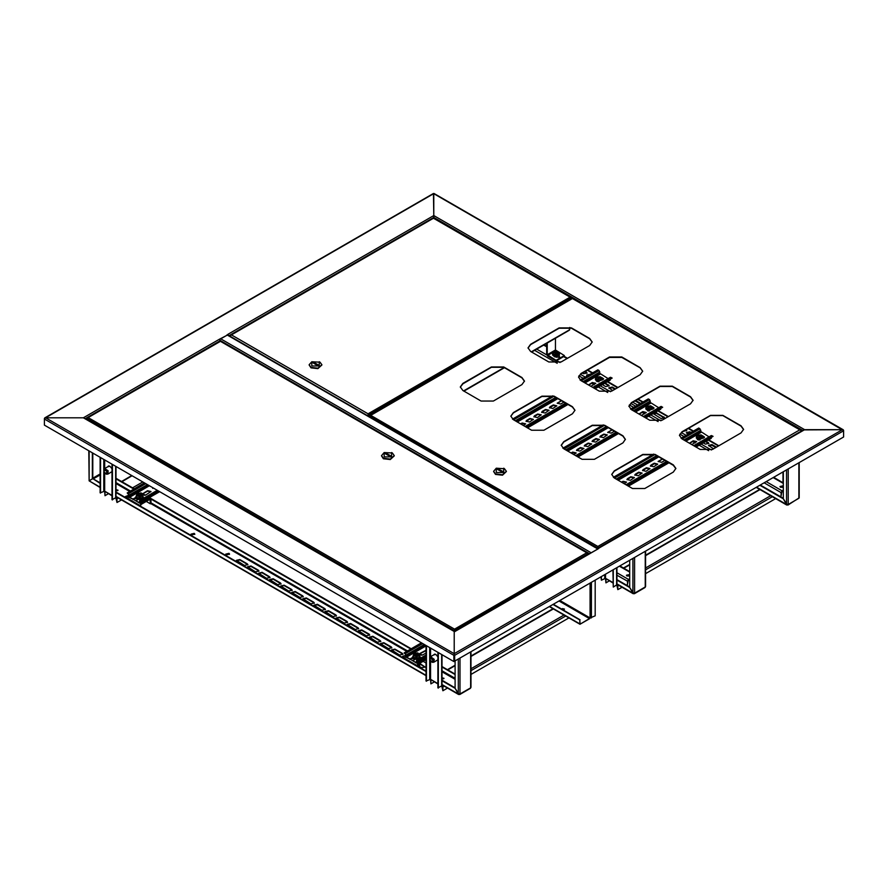 <?xml version="1.0" encoding="UTF-8"?>
<svg xmlns="http://www.w3.org/2000/svg" width="888" height="888" viewBox="0 0 888 888"><rect width="100%" height="100%" fill="white"/><g stroke="black" fill="none" stroke-linecap="round" stroke-linejoin="round"><path stroke-width="1.33" d="M572.827 298.535L573.648 298.879M843.489 430.403L433.744 193.717L433.744 218.115L433.744 215.507L804.628 429.637L802.985 430.58M44.511 418.57L45.632 417.793L454.256 653.712L454.256 661.294L454.256 653.712L454.256 655.133L454.256 653.712L842.368 429.637L804.628 429.637L597.99 548.706M44.4 418.503L434.032 193.495L843.245 429.748M843.6 430.347L842.368 429.637L803.462 429.914L598.19 548.429L597.879 547.674L597.879 548.64M590.365 553.335L454.256 631.923L454.256 653.712L454.256 631.523L83.372 417.793L454.256 631.523L598.778 548.484M220.302 341.181L219.48 339.216L83.372 417.793L45.632 417.793L83.372 417.793L85.015 418.736M453.846 661.527L453.846 655.366L44.4 418.981L44.4 425.13L453.846 661.527L843.6 436.974L843.6 430.824L454.667 655.366L454.667 661.527M219.802 339.471L227.606 334.865L598.19 548.817M598.079 548.884L590.953 553.002M564.313 609.323L561.993 609.224L564.368 609.224M562.104 609.379L562.326 608.569L564.402 609.057L562.626 609.69M553.257 604.606L579.797 619.935L579.997 624.32L590.309 618.048M559.285 601.12L589.643 618.659L580.497 623.931M589.643 618.659L590.054 617.948L560.106 600.654M595.138 580.419L595.138 615.817L590.054 617.948L590.054 583.361M579.797 619.935L580.086 623.698M553.546 604.439L580.086 619.769M44.755 417.904L433.455 193.495L433.744 215.507L227.894 334.354L228.682 335.486M219.48 339.216L227.717 334.931M562.282 609.49L564.08 609.534M443.7 678.377L441.958 678.543M442.102 678.92L443.6 678.809M433.588 654.944L435.875 654.467L437.928 656.92M433.999 654.711L434.354 654.201M447.43 688.067L442.857 690.709L441.813 686.069M622.044 587.257L617.826 589.688L616.794 585.037M437.928 660.062L436.774 660.472M437.806 660.184L437.185 660.239M426.029 645.465L426.029 680.996L430.547 679.342L437.928 683.993M601.42 576.8L601.42 580.208L605.527 578.321L612.909 582.972M617.826 589.688L617.826 585.891L616.938 584.437M775.646 498.568L645.62 573.648M616.938 567.843L616.938 584.715L613.319 587.079L613.319 569.93M613.319 587.079L612.909 570.163M605.938 578.954L605.938 582.817L609.29 580.885M605.549 578.554L605.938 582.817M601.01 577.034L601.42 580.208M442.857 690.709L442.857 686.924L441.958 685.458M568.919 617.926L471.006 674.458M430.958 679.975L430.958 683.838L434.31 681.906M430.569 679.575L430.958 683.838M441.958 654.667L441.958 685.736L437.928 687.867L437.928 652.336M438.339 688.1L438.339 652.569M426.44 645.698L426.44 681.229M117.793 490.209L116.039 490.376M116.184 490.753L117.693 490.642M107.67 466.777L109.957 466.3L112.01 468.753M108.081 466.544L108.436 466.034M121.523 499.9L116.939 502.541L115.895 497.902M112.01 471.894L110.856 472.305M111.899 472.016L111.266 472.072M100.111 457.298L100.111 492.829L104.629 491.175L112.01 495.826M116.939 502.541L116.939 498.756L116.039 497.291M128.849 495.659L125.719 497.469M105.039 491.808L105.039 495.671L108.392 493.739M104.662 491.408L105.039 495.671M116.039 466.5L116.039 497.569L112.01 499.7L112.01 464.169M112.421 499.933L112.421 464.402M100.522 457.542L100.522 493.073M433.044 659.873L429.67 657.964L429.692 659.962L432.212 662.359L433.044 659.873M429.67 657.964L430.591 656.676L434.188 659.384L433.777 662.204L432.212 662.359M434.798 654.134L434.254 654.556M435.12 654.167L430.591 656.676M429.914 659.962L432.523 661.926L432.822 659.873L430.203 657.908L429.914 659.962M433.777 662.204L437.928 659.806M437.862 660.139L437.307 660.173M103.94 472.205L106.294 474.192L106.949 471.295L103.763 469.796L103.94 472.205M103.763 469.796L104.673 468.509L108.059 470.729L107.859 474.037L106.294 474.192M111.944 471.972L111.389 472.005M107.859 474.037L112.01 471.639M106.749 471.35L104.285 469.741L104.14 472.15L106.604 473.759L106.749 471.35M108.88 465.967L108.336 466.4M109.202 466L104.673 468.509M116.039 490.087L117.96 490.387M116.039 490.698L118.026 490.154L116.039 489.61M441.958 678.243L443.878 678.554M441.958 678.865L443.945 678.321L441.958 677.777M225.785 554.367L229.47 554.367M226.296 554.9L229.515 554.134L228.96 553.357L225.741 554.134L226.296 554.9M128.849 495.138L125.341 496.67L127.628 498.235M191.075 534.332L194.761 534.332M194.25 533.322L194.805 534.088L191.586 534.865L191.031 534.088L194.25 533.322M471.006 652.092L471.006 687.345L470.429 688.355L459.762 694.505L459.995 693.972L458.363 693.972L455.078 688.289L455.078 661.294M92.396 452.847L92.396 478.898L89.122 480.797L88.778 450.76M92.807 453.08L92.807 478.665L100.111 482.883M100.111 487.534L89.122 480.797L92.807 478.665L100.111 483.361M269.43 576.612L270.03 577.444L266.555 578.266L258.575 573.171L262.049 572.349L269.43 576.612L269.985 577.677M419.624 663.325L425.108 666.977L421.645 667.798L417.471 665.401M404.584 657.953L402.586 656.321L405.783 655.355M258.353 570.218L258.952 571.04L255.478 571.872L247.508 566.777L250.971 565.956L258.353 570.218L258.908 571.284M247.275 563.825L247.874 564.646L244.4 565.478L236.43 560.384L239.893 559.551L247.275 563.825L247.83 564.89M302.664 595.793L303.263 596.625L299.789 597.458L291.808 592.363L295.282 591.53L302.664 595.793L303.219 596.858M291.586 589.399L292.185 590.231L288.711 591.064L280.73 585.969L284.204 585.137L291.586 589.399L292.141 590.465M280.508 583.005L281.108 583.838L277.633 584.659L269.652 579.575L273.127 578.743L280.508 583.005L281.063 584.071M402.353 653.357L402.952 654.179L399.489 655.011L391.508 649.916L394.971 649.095L402.353 653.357L402.908 654.423M313.742 602.197L314.33 603.019L310.867 603.851L302.886 598.756L306.36 597.924L313.742 602.197L314.296 603.263M324.819 608.591L325.408 609.412L321.944 610.245L313.964 605.15L317.438 604.328L324.819 608.591L325.374 609.656M335.897 614.984L336.485 615.817L333.022 616.638L325.041 611.543L328.505 610.722L335.897 614.984L336.452 616.05M346.975 621.378L347.563 622.211L344.1 623.032L336.119 617.948L339.582 617.116L346.975 621.378L347.53 622.444M358.053 627.772L358.641 628.604L355.178 629.437L347.197 624.342L350.66 623.509L358.053 627.772L358.597 628.837M369.131 634.165L369.719 634.998L366.256 635.83L358.275 630.735L361.738 629.903L369.131 634.165L369.674 635.231M380.208 640.559L380.797 641.391L377.333 642.224L369.353 637.129L372.816 636.296L380.208 640.559L380.752 641.635M391.286 646.964L391.874 647.785L388.411 648.617L380.43 643.523L383.894 642.701L391.286 646.964L391.83 648.029M128.849 495.615L125.375 496.903M258.619 573.415L262.049 572.816L269.43 577.089M419.214 663.558L425.063 667.21M402.63 656.554L405.783 655.832M247.541 567.021L250.971 566.422L258.353 570.684M236.463 560.617L239.893 560.028L247.275 564.291M291.852 592.596L295.282 592.007L302.664 596.27M280.774 586.202L284.204 585.614L291.586 589.876M269.697 579.809L273.127 579.22L280.508 583.483M391.553 650.16L394.971 649.561L402.353 653.823M302.93 598.989L306.36 598.401L313.742 602.663M314.008 605.394L317.438 604.795L324.819 609.057M325.086 611.788L328.505 611.188L335.897 615.462M336.164 618.181L339.582 617.593L346.975 621.855M347.241 624.575L350.66 623.986L358.053 628.249M358.319 630.968L361.738 630.38L369.131 634.643M369.397 637.362L372.816 636.774L380.208 641.036M380.475 643.767L383.894 643.167L391.286 647.43M459.185 694.172L459.762 694.505M441.958 680.719L455.078 688.289L459.185 694.449M116.039 492.551L426.029 671.528M116.039 492.085L426.029 671.051M441.958 680.241L455.078 687.823M455.078 674.081L441.958 666.511M422.2 655.1L419.835 653.735M411.211 648.762L149.395 497.602M145.266 495.215L142.901 493.85M134.288 488.877L116.039 478.343M455.078 674.558L441.958 666.977M410.811 648.995L150.993 499.001M133.877 489.11L116.039 478.821M645.62 551.282L645.62 586.535L645.032 587.545L634.365 593.695L634.609 593.162L632.966 593.162L629.692 587.479L629.692 560.483M633.788 593.362L634.365 593.695M616.938 580.119L629.681 587.479L633.788 593.639M616.938 579.653L629.692 587.012M799.222 462.604L799.222 497.846L787.978 505.017L788.211 504.484L786.568 504.484L783.294 498.801L783.294 471.794M787.39 504.684L787.978 505.017M759.906 485.303L783.283 498.801L787.39 504.961M760.317 485.059L783.294 498.323M87.102 418.248L88.178 417.626L87.202 418.304M87.401 417.737L220.646 341.092L587.545 552.913L586.768 552.802L587.856 554.389M454.856 631.179L454.545 629.148L454.512 631.379M454.545 629.148L586.768 552.802L220.402 341.281L88.178 417.626L454.545 629.148L454.512 630.413M87.102 419.547L87.102 418.614L454.223 630.58L454.223 631.512M587.545 552.913L587.856 553.79L454.578 630.413L454.578 631.346M454.578 630.413L454.545 629.481M381.507 455.877L383.361 458.719L390.32 459.518L394.25 455.877M384.182 452.558L381.496 455.644L383.361 458.252L390.32 459.052L394.261 455.644L392.385 453.035L384.182 452.558L384.182 456.832L391.564 456.832L391.564 452.558L392.385 453.035M390.343 455.644L386.236 453.269L385.414 453.746L389.521 456.121L390.343 455.644M386.236 454.223L386.236 453.269M371.684 414.441L370.096 415.362L370.762 415.307L369.686 416.894M369.686 416.161L369.563 416.816M368.42 416.161L368.132 415.029L368.132 415.995M571.073 297.824L570.074 297.158L571.15 299.278M368.132 415.029L368.076 415.961M571.15 297.78L368.42 415.196L368.098 414.097M433.144 218.459L433.666 218.071L570.829 297.258M230.48 335.553L231.479 334.887L230.403 335.509M368.098 413.764L570.074 297.158L433.455 218.282L231.479 334.887L368.098 413.764L368.076 415.029M230.403 336.474L367.787 415.795M309.135 365.012L310.989 367.865L317.948 368.653L321.878 365.012M311.81 361.705L309.124 364.779L310.989 367.388L317.948 368.187L321.889 364.779L320.013 362.171L311.81 361.705L311.81 365.967L319.192 365.967L319.192 361.705L320.013 362.171M313.042 362.881L317.149 365.257L317.971 364.779L313.864 362.415L313.042 362.881M313.864 363.359L313.864 362.415M139.927 501.243L139.694 503.196L159.651 491.675M158.908 491.242L141.569 501.243L139.76 500.477L139.105 502.664L135.831 500.776L138.961 498.967M129.67 497.225L132.956 499.112L129.67 497.691L128.849 494.849L127.217 492.962L129.26 495.093L129.67 497.225L149.462 485.792M152.714 488.456L153.158 487.923M142.691 495.737L142.346 497.891L139.072 498.634L139.094 496.614L136.463 495.415L136.463 497.158L139.094 498.357L142.213 497.646L143.012 493.784L147.519 491.186L150.949 491.774M133.367 499.356L139.694 503.196M132.956 499.589L135.775 497.968M132.956 499.112L135.864 497.435M155.522 489.288L152.847 487.745M142.491 493.817L147.519 490.709L150.982 491.541L145.876 494.971L142.691 494.738M144.544 482.95L127.217 492.962M140.337 501.01L141.569 501.72L159.318 491.475L139.927 502.664M139.083 493.34L141.325 494.294L140.082 495.26L137.84 494.294L139.083 493.34M137.84 494.361L138.506 495.204L141.314 494.361M139.072 498.634L136.308 497.38L136.463 496.67M142.346 497.891L142.213 495.904L139.094 496.614M142.691 495.382L137.163 498.512L136.463 495.415L136.952 493.506L141.381 493.106L142.691 493.983L142.213 495.904M140.77 492.896L142.457 494.66L140.648 495.97L137.784 495.737L136.708 494.172L138.506 492.862M416.861 661.127L416.616 663.081L426.029 657.653M426.029 656.787L418.503 661.127L416.694 660.361L416.039 662.548L412.754 660.661L415.895 658.852M406.604 657.109L409.89 658.996L406.604 657.575L405.783 654.734L404.14 652.846L405.372 653.557L406.604 657.109L426.029 645.887M419.624 653.901L426.029 650.726M410.289 659.24L416.616 663.081M409.89 659.473L412.698 657.853M409.89 658.996L412.798 657.32M419.425 653.701L426.029 650.249M426.029 652.991L422.81 654.856L419.624 654.623M421.478 642.834L404.14 652.846M417.271 660.894L418.503 661.604L426.029 657.264L416.861 662.548M419.691 665.589L418.903 666.222M419.991 664.757L419.946 663.98L417.726 665.545M416.017 653.224L418.248 654.179L417.005 655.144L414.774 654.179L416.017 653.224M414.774 654.245L415.429 655.089L418.248 654.245M416.006 658.519L416.028 656.498L413.397 655.3L413.397 657.042L416.028 658.241L419.136 657.531L419.624 655.622L419.269 657.775L416.006 658.519L413.242 657.264L413.397 656.554M419.269 657.775L419.136 655.788L416.028 656.498M419.624 655.622L419.624 653.868L419.136 655.788M413.397 655.3L413.886 653.39L415.44 652.747L419.624 653.868M417.704 652.78L419.38 654.545L417.582 655.855L414.707 655.61L413.642 654.056L415.44 652.747M569.73 327.483L569.363 330.214L531.557 352.048M629.692 574.481L626.429 575.224L626.972 575.99L629.692 575.968M629.692 575.191L626.528 575.579M616.938 572.782L628.538 579.476L627.505 581.252L627.505 584.57L628.127 580.896L629.692 579.52M628.538 579.476L629.692 578.81M629.148 579.831L629.692 580.142M626.484 585.159L627.505 584.57M556.232 357.287L557.564 356.821M783.294 485.792L780.03 486.535L780.585 487.312L783.294 487.279M783.294 486.513L780.13 486.901M653.224 413.808L656.598 413.342L664.479 418.07M685.525 430.036L686.635 430.869M708.613 445.787L711.987 445.31L715.806 447.519M705.538 441.591L708.791 443.656M686.457 433L690.431 432.867M635.064 400.899L639.971 403.74M608.913 388.234L612.287 387.756L614.873 389.255M604.617 383.327L609.09 386.102M586.768 375.435L589.366 374.692M584.593 371.772L586.946 373.304M766.266 481.629L782.139 490.798L781.118 492.574L781.118 495.881L781.729 492.218L783.294 490.842M649.45 410.922L647.829 410.878M653.146 413.575L661.116 418.548L664.579 417.715L655.377 412.287M683.272 431.335L686.735 430.514L686.135 429.681L686.135 430.391M716.416 447.164L711.987 444.599L708.513 445.432L713.541 448.817M697.768 439.671L698.301 440.015M703.285 442.901L705.416 444.133L708.89 443.301L706.16 441.236M691.053 432.512L689.832 431.812L686.357 432.645L688.178 434.177M640.581 403.385L635.675 400.544M632.8 402.209L637.717 405.039M615.495 388.889L612.287 387.046L608.824 387.878L612.62 390.554M602.02 384.437L605.727 386.569L609.19 385.747L605.228 382.972M590.12 374.248L586.668 375.08L587.257 375.901M582.339 373.071L583.571 373.781L587.035 372.949L585.214 371.417M782.139 490.798L783.294 490.132M782.75 491.153L783.294 491.453M780.086 496.481L781.118 495.881M555.721 354.079L555.444 352.503L554.723 352.913M559.096 354.445L557.287 351.926L552.902 352.969L554.723 355.5L559.096 354.445M552.824 353.091L552.514 355.022L554.667 356.876L559.484 355.022L559.174 353.091M555.355 354.046L554.501 352.469M555.322 353.224L554.933 353.957L555.699 354.134L557.819 353.269L557.065 352.225L555.444 352.503M556.654 353.324L556.676 352.569M555.921 352.392L555.866 353.79M556.31 352.036L556.055 353.446M555.777 357.031L559.151 357.309L559.262 355.722M558.841 356.188L559.651 356.843M564.28 355.533L564.28 356.243L556.066 360.983L556.066 360.273L564.28 355.533L555.455 349.972L555.455 338.25M556.066 360.983L547.663 356.132L546.631 354.356L546.631 343.334M556.066 360.273L547.252 354.712L547.252 342.979M552.514 354.19L552.514 354.989M601.964 379.198L600.155 376.679L595.781 377.722L597.591 380.253L601.964 379.198M595.704 377.844L595.393 379.775L597.546 381.629L602.353 379.775L602.042 377.844M598.223 378.799L597.591 377.666M598.19 377.977L597.802 378.71L598.568 378.887L598.956 378.155L600.377 378.454L599.944 376.978L597.369 377.222M598.457 378.854L598.312 377.256M599.522 378.077L599.555 377.322M598.79 377.145L598.734 378.543M599.178 376.79L598.934 378.199M580.142 380.009L597.835 369.796L599.067 370.507L599.888 373.349L584.171 382.417M594.427 388.345L612.198 378.088L594.838 388.578L610.311 380.042L595.182 388.778M533.899 416.927L537.728 414.441L541.158 415.04M541.691 412.432L545.532 409.945L548.951 410.534M549.483 407.925L553.324 405.439L556.743 406.038M557.287 403.43L561.593 400.743M588.722 385.048L592.296 382.939L595.726 383.538M602.264 378.177L603.518 379.032M526.107 421.434L529.936 418.947L533.366 419.536M520.99 424.109L522.144 423.443L525.563 424.042M537.318 417.526L533.855 416.694L534.454 415.862L537.728 413.975L541.203 414.796L537.318 417.526M545.121 413.02L541.647 412.199L542.246 411.366L545.532 409.468L548.995 410.3L545.121 413.02M552.913 408.524L549.45 407.692L550.038 406.859L553.324 404.972L556.787 405.794L552.913 408.524M563.991 402.131L560.705 404.018L557.242 403.196L561.116 400.943M588.478 384.904L592.296 382.473L595.759 383.294L590.942 386.324M598.989 381.785L596.414 381.196M601.942 377.644L603.562 378.799L602.33 379.986M529.526 422.022L526.062 421.19L526.651 420.368L529.936 418.47L533.399 419.303L529.526 422.022M520.579 423.876L522.144 422.977L525.607 423.798L523.454 425.53M608.158 378.599L599.888 373.349M592.862 387.434L610.389 377.322L612.198 378.088M526.739 427.428L567.277 404.018M527.15 427.661L567.687 404.262L527.15 427.661M552.78 395.804L512.454 419.092M652.425 408.336L650.615 405.816L646.242 406.859L648.051 409.379L652.425 408.336M646.164 406.981L645.854 408.913L648.007 410.767L652.813 408.913L652.514 406.981M648.695 407.936L648.051 406.793M648.662 407.104L648.273 407.836L649.028 408.025L649.894 407.17L650.837 407.592L650.405 406.105L647.84 406.36M648.917 407.992L648.773 406.393M649.983 407.204L650.016 406.46M649.25 406.282L649.206 407.681M649.639 405.927L649.394 407.337M699.522 437.107L699.245 435.531L698.512 435.93M702.896 437.473L701.076 434.942L696.703 435.997L698.512 438.517L702.896 437.473M696.625 436.119L696.314 438.039L698.468 439.904L703.285 438.039L702.974 436.119M699.156 437.074L698.301 435.497M699.122 436.241L698.734 436.974L699.489 437.151L701.609 436.286L700.865 435.242L699.245 435.531M700.454 436.341L700.477 435.597M699.711 435.409L699.666 436.818M700.11 435.065L699.855 436.463M630.613 409.146L648.296 398.934L649.528 399.644L650.349 402.486L634.643 411.555M644.899 417.471L662.659 407.215L645.31 417.715L660.772 409.168L645.643 417.904M584.36 446.065L588.2 443.578L591.619 444.167M592.152 441.569L595.992 439.083L599.411 439.671M599.955 437.063L603.785 434.576L607.214 435.164M607.747 432.567L612.054 429.87M639.194 414.185L642.757 412.076L646.187 412.665M652.724 407.315L653.979 408.169M576.567 450.571L580.397 448.074L583.827 448.673M571.461 453.246L572.605 452.58L576.035 453.169M587.789 446.653L584.315 445.832L584.915 444.999L588.2 443.101L591.663 443.933L587.789 446.653M595.582 442.157L592.118 441.325L592.707 440.504L595.992 438.605L599.456 439.438L595.582 442.157M603.374 437.662L599.911 436.829L600.499 435.997L603.785 434.099L607.248 434.931L603.374 437.662M614.452 431.257L611.166 433.155L607.703 432.323L611.577 430.081M638.949 414.041L642.757 411.599L646.231 412.432L641.414 415.462M652.403 406.782L654.023 407.925L652.802 409.124M579.986 451.16L576.523 450.327L577.122 449.506L580.397 447.608L583.871 448.429L579.986 451.16M571.051 453.002L572.605 452.103L576.068 452.936L573.914 454.667M658.63 407.736L650.349 402.486M643.323 416.572L660.85 406.449L662.659 407.215M577.2 456.554L617.737 433.155M577.611 456.798L618.148 433.388L577.611 456.798M603.252 424.941L562.914 448.229M681.074 438.272L698.767 428.06L699.988 428.771L700.81 431.612L685.103 440.692M695.36 446.609L713.12 436.352L695.77 446.842L711.244 438.306L696.103 447.041M634.82 475.202L638.661 472.716L642.08 473.304M642.612 470.696L646.453 468.209L649.883 468.809M650.416 466.2L654.245 463.714L657.675 464.302M658.208 461.693L662.515 459.007M689.654 443.312L693.228 441.214L696.647 441.802M703.185 436.441L704.439 437.307M627.028 479.698L630.857 477.211L634.287 477.811M621.922 482.373L623.065 481.718L626.495 482.306M638.25 475.79L634.776 474.958L635.375 474.137L638.661 472.238L642.124 473.071L638.25 475.79M646.042 471.295L642.579 470.462L643.167 469.63L646.453 467.743L649.916 468.564L646.042 471.295M653.834 466.788L650.371 465.967L650.971 465.134L654.245 463.236L657.719 464.069L653.834 466.788M664.912 460.395L661.638 462.293L658.163 461.46L662.037 459.207M689.41 443.179L693.228 440.737L696.692 441.569L691.874 444.599M699.91 440.048L697.335 439.46M702.863 435.919L704.484 437.063L703.263 438.261M630.447 480.297L626.984 479.465L627.583 478.632L630.857 476.745L634.332 477.566L630.447 480.297M621.511 482.14L623.065 481.241L626.54 482.073L624.386 483.794M709.09 436.874L700.81 431.612M693.783 445.698L711.31 435.586L713.12 436.352M627.661 485.692L668.198 462.293M628.071 485.925L668.609 462.526L628.071 485.925M653.712 454.079L613.375 477.356M614.263 477.955L611.71 474.403L614.263 470.851L642.779 454.39L655.078 454.39L673.337 464.924L675.89 468.476L673.337 472.039L644.821 488.5L632.522 488.5L614.263 477.955M581.03 380.608L578.476 377.045L581.03 373.493L609.545 357.031L621.855 357.031L640.104 367.577L642.657 371.129L640.104 374.681L611.599 391.142L599.289 391.142L581.03 380.608M631.49 409.734L628.948 406.182L631.49 402.63L660.006 386.169L672.316 386.169L690.575 396.714L693.117 400.266L690.575 403.818L662.06 420.279L649.75 420.279L631.49 409.734M681.951 438.872L679.409 435.32L681.951 431.768L710.467 415.307L722.777 415.307L741.036 425.84L743.578 429.392L741.036 432.956L712.52 449.417L700.21 449.417L681.951 438.872M563.802 448.817L561.249 445.265L563.802 441.713L592.307 425.252L604.617 425.252L622.877 435.797L625.43 439.349L622.877 442.901L594.361 459.362L582.051 459.362L563.802 448.817M513.331 419.691L510.789 416.128L513.331 412.576L541.846 396.115L554.156 396.115L572.416 406.66L574.958 410.212L572.416 413.764L543.9 430.225L531.59 430.225L513.331 419.691M462.87 390.554L460.328 387.002L462.87 383.45L491.386 366.988L503.696 366.988L521.955 377.522L524.497 381.074L521.955 384.626L493.439 401.087L481.13 401.087L462.87 390.554M530.569 351.47L528.016 347.918L530.569 344.366L559.085 327.905L571.384 327.905L589.643 338.439L592.196 341.991L589.643 345.543L561.127 362.004L548.828 362.004L530.569 351.47M611.721 474.569L614.263 471.184L642.779 454.723L655.078 454.723L673.337 465.257L675.879 468.642M578.488 377.211L581.03 373.826L609.545 357.365L621.855 357.365L640.104 367.91L642.657 371.295M628.948 406.349L631.49 402.963L660.006 386.502L672.316 386.502L690.575 397.047L693.117 400.433M679.409 435.486L681.951 432.101L710.467 415.639L722.777 415.639L741.036 426.173L743.578 429.559M561.249 445.432L563.802 442.046L592.307 425.585L604.617 425.585L622.877 436.13L625.418 439.516M510.789 416.294L513.331 412.909L541.846 396.448L554.156 396.448L572.416 406.993L574.958 410.378M460.328 387.168L462.87 383.783L491.386 367.31L503.696 367.31L521.955 377.855L524.497 381.241M528.027 348.085L530.569 344.699L559.085 328.227L571.384 328.227L589.643 338.772L592.185 342.158M369.785 415.984L597.535 547.841L597.846 546.409L598.168 547.841L800.898 431.39M369.686 415.928L572.527 298.49L370.762 415.307L597.846 546.409L799.822 429.803L800.81 430.48M573.06 298.879L800.898 430.425M597.846 546.742L597.879 547.674M597.535 548.44L597.846 546.409M597.824 547.674L597.824 548.606M493.65 471.55L495.504 474.392L502.464 475.191L506.393 471.55M496.325 468.231L493.639 471.306L495.504 473.915L502.464 474.714L506.404 471.306L504.539 468.709L496.325 468.231L496.325 472.494L503.718 472.494L503.718 468.231L504.539 468.709M497.558 469.419L501.665 471.783L502.486 471.306L498.379 468.942L497.558 469.419M498.379 469.885L498.379 468.942M146.187 501.431L150.394 503.851L149.983 499.234L140.948 504.451L140.537 506.227M150.394 503.851L151.004 503.496L151.004 499.123L149.983 498.523L140.948 503.74L139.927 505.871M128.871 496.503L127.617 498.767M135.82 498.035L137.696 499.7M136.186 498.434L135.731 498.878M426.029 659.629L417.882 664.335L417.471 666.111M426.029 658.918L417.882 663.625L416.861 665.756M405.805 656.387L404.551 658.652M412.754 657.919L414.618 659.584M423.11 661.316L426.029 662.992M413.12 658.319L412.665 658.763M228.949 335.642L433.744 217.405L802.641 430.38M220.291 340.515L589.31 553.557M220.457 338.705L591.23 552.78M597.802 548.984L227.017 334.92M591.452 582.55L591.452 617.948M549.85 606.571L579.797 623.864M220.302 340.637L85.359 418.548M437.928 683.605L430.547 679.342L430.547 661.405M430.547 656.709L430.547 648.074M553.335 608.924L471.006 656.454M455.078 665.645L447.774 669.863M471.006 668.764L564.002 615.073M782.961 482.728L782.961 471.983M612.909 582.584L605.527 578.321L605.527 574.425M760.394 489.377L645.62 555.644M629.692 564.835L623.831 568.22M645.62 567.954L771.062 495.526M772.371 496.681L645.62 569.852M618.758 585.359L617.826 585.891M616.594 568.031L616.594 585.181M604.706 574.902L604.706 578.321M442.857 686.924L444.155 686.169M471.006 670.662L565.645 616.028M441.625 654.467L441.625 686.213M429.725 647.596L429.725 657.875M429.725 660.05L429.725 679.342M112.01 495.437L104.629 491.175L104.629 473.249M104.629 468.542L104.629 459.906M132.112 475.779L121.856 481.696M132.523 487.856L142.779 481.94M116.939 498.756L118.237 498.002M134.166 488.8L144.422 482.883M115.706 466.3L115.706 498.046M103.807 459.429L103.807 469.708M103.807 471.883L103.807 491.175M92.807 478.188L100.111 473.981M459.995 658.452L459.995 693.972L470.662 687.823L470.662 652.292M89.122 450.949L89.122 480.797L100.111 487.146M458.363 659.395L458.363 693.972L441.958 684.515M93.218 478.898L100.111 474.925M116.039 483.549L129.77 491.475M150.805 503.618L406.704 651.359M441.958 671.716L455.078 679.287M426.029 675.313L116.039 496.348M455.078 678.343L441.958 670.773M407.525 650.893L151.004 502.786M130.592 491.009L116.039 482.606M634.609 557.642L634.609 593.162L645.276 587.012L645.276 551.481M632.966 558.585L632.966 593.162L616.938 583.915M788.211 468.953L788.211 504.484L798.878 498.323L798.878 462.792M786.568 469.896L786.568 504.484L756.62 487.19M458.141 629.281L456.765 630.08M457.331 629.592L456.665 630.136M568.231 300.344L567.399 301.443M567.354 301.476L568.242 300.288L570.14 299.866L567.465 301.409M570.129 299.866L567.865 301.176M569.83 300.044L568.675 300.599M148.651 485.325L129.26 496.514M147.419 484.615L129.26 495.093M145.776 483.66L128.438 493.673M140.337 500.532L157.676 490.531M137.229 498.978L143.368 497.28M135.786 497.28L137.03 498.878M425.574 645.21L406.193 656.399M424.342 644.488L406.193 654.978M422.699 643.545L405.372 653.557M417.271 660.417L426.029 655.366M418.193 664.157L417.682 664.513M413.408 655.255L414.086 658.385L419.624 655.266M414.163 658.863L420.302 657.164M412.72 657.164L413.952 658.763M463.58 390.953L504.107 367.554M531.268 351.87L569.73 329.67M629.692 572.083L619.635 566.278M616.938 575.147L627.505 581.252M536.685 349.084L546.719 354.878M556.687 360.628L560.017 362.548M580.33 374.281L585.203 377.089M599.966 385.614L610.478 391.686M630.802 403.418L635.664 406.227M650.771 414.951L660.95 420.823M681.263 432.556L686.124 435.364M701.231 444.078L711.41 449.961M783.294 483.405L773.237 477.6M718.47 445.976L708.213 440.06M704.151 437.706L703.285 437.207M693.095 431.335L688.189 428.493M668.009 416.849L657.742 410.922M653.69 408.58L652.813 408.08M642.635 402.197L637.728 399.367M617.537 387.712L606.948 381.596M603.218 379.442L602.353 378.943M592.174 373.06L587.268 370.229M567.077 358.574L563.658 356.599M546.631 346.775L543.667 345.055M534.632 350.272L557.231 363.314M578.909 375.824L583.15 378.277M591.763 383.25L594.227 384.671M598.257 387.002L607.692 392.441M629.37 404.961L633.61 407.414M642.224 412.387L644.688 413.808M648.717 416.128L658.152 421.578M679.831 434.099L684.071 436.541M692.684 441.514L695.149 442.934M699.189 445.265L708.613 450.716M764.213 482.817L781.118 492.574M586.446 372.128L586.446 372.838M608.602 384.915L608.602 385.625M612.287 387.046L612.287 387.756M689.832 431.812L689.832 432.523M708.291 442.468L708.291 443.179M711.987 444.599L711.987 445.31M656.598 412.631L656.598 413.342M663.98 416.894L663.98 417.604M554.667 355.777L559.484 353.924L559.24 353.135L557.287 351.926L553.646 352.336L552.514 353.924L554.667 355.777M547.663 355.422L555.866 350.682M547.252 354.712L555.455 349.972M597.546 380.53L602.353 378.677L602.12 377.877L600.155 376.679L596.514 377.089L595.393 378.677L597.546 380.53M599.888 371.928L582.939 381.707M555.788 397.391L515.251 420.79M557.02 398.101L516.483 421.5M517.304 421.978L557.831 398.579M584.992 382.894L600.299 374.059M525.507 426.717L566.045 403.307M593.206 387.634L610.966 377.378M599.067 370.507L581.307 380.763M554.156 396.115L513.608 419.846M648.007 409.668L652.813 407.803L652.58 407.015L650.627 405.816L646.975 406.216L645.854 407.803L648.007 409.668M698.468 438.794L703.285 436.94L703.041 436.152L701.087 434.942L697.446 435.353L696.314 436.94L698.468 438.794M650.349 401.065L633.41 410.844M606.249 426.529L565.712 449.927M607.481 427.239L566.944 450.638M567.765 451.115L608.302 427.705M635.453 412.032L650.76 403.196M575.968 455.844L616.505 432.445M643.667 416.761L661.427 406.504M649.528 399.644L631.768 409.901M604.617 425.252L564.069 448.984M700.81 430.192L683.871 439.982M656.709 455.655L616.172 479.065M657.941 456.365L617.404 479.775M618.226 480.242L658.763 456.843M685.925 441.158L701.22 432.323M626.429 484.981L666.966 461.582M694.127 445.898L711.887 435.642M699.988 428.771L682.228 439.027M655.078 454.39L614.529 478.11M798.49 432.623L797.768 433.2M127.617 498.412L139.927 505.516M139.86 503.108L140.948 503.74M142.691 494.316L144.411 495.315M148.884 497.891L149.983 498.523M404.551 658.297L416.861 665.401M416.783 662.992L417.882 663.625M419.624 654.201L421.345 655.2M549.561 606.737L579.997 624.32M623.498 568.02L629.692 564.446M645.62 555.244L759.717 489.377M447.43 669.663L455.078 665.256M471.006 656.054L552.991 608.724M121.523 481.507L131.779 475.58M116.039 496.736L426.029 675.701M441.958 684.903L458.596 694.505M616.938 584.304L633.211 593.695M756.287 487.39L786.812 505.017M456.576 630.191L458.186 629.259M433.222 218.082L230.802 334.954M157.331 490.331L139.76 500.477M142.691 495.326L143.456 497.868L139.594 499.511L137.096 499.012L135.575 497.58L136.486 495.315M426.029 654.967L416.694 660.361M419.624 655.211L420.379 657.753L416.516 659.395L414.019 658.896L412.498 657.464L413.42 655.2M463.869 391.12L504.395 367.721M620.057 566.033L629.692 571.595M544.089 344.81L546.631 346.276M564.091 356.354L567.51 358.33M587.69 369.985L592.596 372.816M602.33 378.443L603.485 379.109M607.714 381.54L617.97 387.468M638.15 399.123L643.067 401.953M652.802 407.57L653.945 408.236M658.175 410.678L668.431 416.594M688.611 428.249L693.528 431.091M703.263 436.707L704.417 437.373M708.635 439.815L718.892 445.732M773.659 477.356L783.294 482.917M527.483 427.861L568.02 404.451M565.7 403.119L525.163 426.518M577.955 456.987L618.481 433.588M616.161 432.245L575.635 455.655M628.415 486.125L668.953 462.726M666.622 461.383L626.096 484.781M800.599 429.914L572.971 298.49M142.824 493.906L145.144 495.238M149.306 497.646L150.705 498.457M419.758 653.79L422.066 655.122"/></g></svg>
